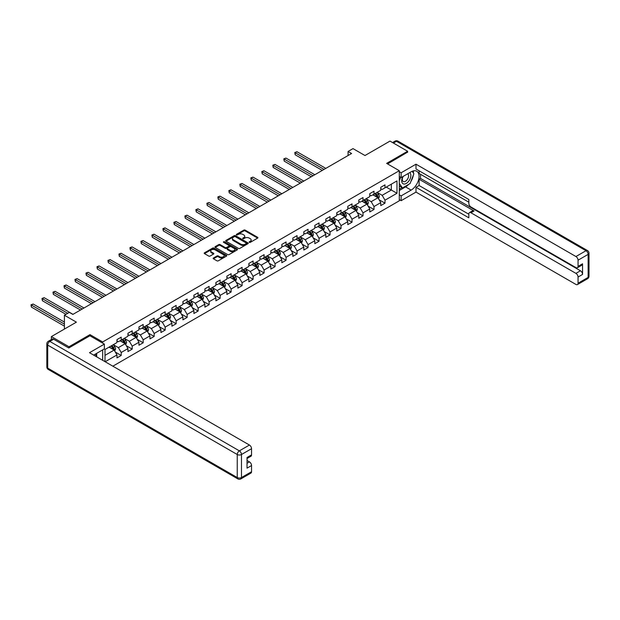 <?xml version="1.0" encoding="UTF-8"?>
<svg xmlns="http://www.w3.org/2000/svg" width="620" height="620" viewBox="0 0 620 620"><rect width="100%" height="100%" fill="white"/><g stroke="black" fill="none" stroke-linecap="round" stroke-linejoin="round"><path stroke-width="0.93" d="M249.31 242.35A0.682 0.395 0 0 0 250.279 242.35L257.626 238.111A0.977 0.566 0 0 0 257.912 237.708A0.977 0.566 0 0 0 257.626 237.313L245.179 230.121A0.977 0.566 0 0 0 243.799 230.121L236.453 234.368A0.682 0.395 0 0 0 237.413 234.926L238.367 234.376A3.131 1.806 0 0 1 242.792 234.376L243.831 234.972A3.131 1.806 0 0 1 244.745 236.251A3.131 1.806 0 0 1 243.831 237.53L242.877 238.08A0.682 0.395 0 0 0 243.846 238.638L244.799 238.088A3.131 1.806 0 0 1 249.225 238.088L250.263 238.685A3.131 1.806 0 0 1 251.178 239.963A3.131 1.806 0 0 1 250.263 241.242L249.31 241.792A0.682 0.395 0 0 0 249.31 242.35L249.31 241.792M213.435 257.99A0.977 0.566 0 0 0 213.148 258.393A0.977 0.566 0 0 0 213.435 258.788L216.93 260.811A0.977 0.566 0 0 0 218.31 260.811L226.471 256.099A0.977 0.566 0 0 0 226.757 255.696A0.977 0.566 0 0 0 226.471 255.301L214.024 248.108A0.977 0.566 0 0 0 212.644 248.108L204.484 252.821A0.977 0.566 0 0 0 204.197 253.224A0.977 0.566 0 0 0 204.484 253.619L208.7 256.052A0.977 0.566 0 0 0 210.079 256.052L213.575 254.037A0.977 0.566 0 0 0 213.861 253.642A0.977 0.566 0 0 0 213.575 253.239L211.482 252.03A2.619 1.511 0 0 1 210.715 250.968A2.619 1.511 0 0 1 212.335 249.565A2.619 1.511 0 0 1 215.179 249.899L223.378 254.626A2.619 1.511 0 0 1 224.146 255.696A2.619 1.511 0 0 1 222.526 257.091A2.619 1.511 0 0 1 219.681 256.765L218.31 255.975A0.977 0.566 0 0 0 216.93 255.975L213.435 257.99L213.435 258.788M407.611 152.357L407.611 151.257L389.996 141.089L364.986 155.527L353.005 148.614L348.076 151.466L351.594 153.496L72.865 314.418L69.347 312.387L64.41 315.231L64.41 329.065M89.985 335.815L89.985 334.637L68.99 346.758L51.375 336.59L76.392 322.152L64.41 315.231M89.985 334.637L102.672 341.961L399.296 170.702L399.296 200.803L112.848 366.188M407.611 151.257L386.617 163.378L399.296 170.702M238.437 248.388A0.977 0.566 0 0 0 239.824 248.388L247.985 243.676A0.977 0.566 0 0 0 248.271 243.28A0.977 0.566 0 0 0 247.985 242.877L235.53 235.693A0.977 0.566 0 0 0 234.151 235.693L225.99 240.405A0.977 0.566 0 0 0 225.703 240.8A0.977 0.566 0 0 0 225.99 241.203L238.437 248.388M223.874 242.498A0.682 0.395 0 0 1 224.572 242.598L237.212 249.891L229.067 254.595A0.977 0.566 0 0 1 227.679 254.595L215.233 247.411L215.233 246.613A0.977 0.566 0 0 0 214.946 247.016A0.977 0.566 0 0 0 215.233 247.411M215.233 246.613L218.728 244.598A0.977 0.566 0 0 1 220.108 244.598L225.161 247.512A0.977 0.566 0 0 0 226.54 247.512L228.858 246.171A0.977 0.566 0 0 0 229.144 245.776A0.977 0.566 0 0 0 228.858 245.373L223.603 242.343A0.682 0.395 0 0 1 224.572 241.785L237.228 249.085A0.977 0.566 0 0 1 237.514 249.488A0.977 0.566 0 0 1 237.228 249.883L237.228 249.085M51.375 339.528L51.375 336.59M68.99 346.758L68.99 347.859M102.672 360.305L102.672 349.889M102.672 343.139L102.672 341.961M115.32 352.067L121.202 355.469L121.202 352.493L127.96 348.587L127.96 351.563L132.192 349.122L132.192 346.154L138.958 342.248L138.958 345.216L143.181 342.775L143.181 339.806L149.947 335.901L149.947 338.869L154.171 336.428L154.171 333.459L160.936 329.553L160.936 332.522L165.168 330.08L165.168 327.112L171.926 323.206L171.926 326.174L176.158 323.733L176.158 320.765L182.923 316.859L182.923 319.835L187.147 317.394L187.147 314.418L193.913 310.519L193.913 313.488L198.137 311.046L198.137 308.078L204.902 304.172L204.902 307.14L209.134 304.699L209.134 301.731L215.892 297.825L215.892 300.793L220.123 298.352L220.123 295.383L226.889 291.478L226.889 294.446L231.113 292.005L231.113 289.036L237.879 285.13L237.879 288.099L242.102 285.665L242.102 282.689L248.868 278.783L248.868 281.759L253.1 279.318L253.1 276.349L259.858 272.444L259.858 275.412L264.089 272.971L264.089 270.002L270.855 266.096L270.855 269.065L275.079 266.623L275.079 263.655L281.844 259.749L281.844 262.717L286.068 260.276L286.068 257.308L292.834 253.402L292.834 256.37L297.065 253.929L297.065 250.96L303.823 247.054L303.823 250.031L308.055 247.589L308.055 244.613L314.821 240.715L314.821 243.683L319.044 241.242L319.044 238.274L325.81 234.368L325.81 237.336L330.034 234.895L330.034 231.927L336.8 228.021L336.8 230.989L341.031 228.547L341.031 225.579L347.789 221.673L347.789 224.642L352.021 222.2L352.021 219.232L358.786 215.326L358.786 218.294L363.01 215.861L363.01 212.885L369.776 208.979L369.776 211.955L374 209.513L374 206.545L380.765 202.639L380.765 205.608L384.997 203.166L384.997 200.198L396.971 193.277L396.971 180.916L391.336 184.171L391.336 190.03L396.971 193.277M121.202 355.469L116.971 357.903L116.971 354.935L105.167 361.747M104.997 361.646L104.997 349.486L116.971 342.573L116.971 339.597L121.202 337.164L121.202 340.132L127.96 336.226L127.96 333.258L132.192 330.817L132.192 333.785L138.958 329.879L138.958 326.911L143.181 324.469L143.181 327.438L149.947 323.531L149.947 320.563L154.171 318.122L154.171 321.09L160.936 317.184L160.936 314.216L165.168 311.775L165.168 314.743L171.926 310.845L171.926 307.869L176.158 305.428L176.158 308.404L182.923 304.498L182.923 301.529L187.147 299.088L187.147 302.056L193.913 298.15L193.913 295.182L198.137 292.741L198.137 295.709L204.902 291.803L204.902 288.835L209.134 286.394L209.134 289.362L215.892 285.456L215.892 282.488L220.123 280.046L220.123 283.014L226.889 279.108L226.889 276.14L231.113 273.699L231.113 276.675L237.879 272.769L237.879 269.793L242.102 267.36L242.102 270.328L248.868 266.422L248.868 263.454L253.1 261.012L253.1 263.981L259.858 260.075L259.858 257.106L264.089 254.665L264.089 257.633L270.855 253.727L270.855 250.759L275.079 248.318L275.079 251.286L281.844 247.38L281.844 244.412L286.068 241.971L286.068 244.939L292.834 241.04L292.834 238.065L297.065 235.623L297.065 238.599L303.823 234.693L303.823 231.725L308.055 229.284L308.055 232.252L314.821 228.346L314.821 225.378L319.044 222.937L319.044 225.905L325.81 221.999L325.81 219.031L330.034 216.589L330.034 219.558L336.8 215.651L336.8 212.683L341.031 210.242L341.031 213.21L347.789 209.304L347.789 206.336L352.021 203.895L352.021 206.871L358.786 202.965L358.786 199.989L363.01 197.555L363.01 200.524L369.776 196.618L369.776 193.649L374 191.208L374 194.176L380.765 190.27L380.765 187.302L384.997 184.861L384.997 187.829L396.971 180.916M120.071 340.783L125.147 343.713L118.381 347.619L113.305 344.689M116.971 340.946L118.381 341.76L121.202 340.132M118.381 347.619L121.202 352.493M125.147 343.713L127.96 348.587M131.068 334.436L136.137 337.365L129.371 341.271L124.302 338.342M127.96 334.599L129.371 335.412L132.192 333.785M129.371 341.271L132.192 346.154M136.137 337.365L138.958 342.248M142.058 328.089L147.126 331.018L140.368 334.924L135.292 331.995M138.958 328.251L140.368 329.065L143.181 327.438M140.368 334.924L143.181 339.806M147.126 331.018L149.947 335.901M153.047 321.741L158.123 324.671L151.358 328.577L146.281 325.647M149.947 321.904L151.358 322.718L154.171 321.09M151.358 328.577L154.171 333.459M158.123 324.671L160.936 329.553M164.036 315.394L169.113 318.324L162.347 322.229L157.271 319.3M160.936 315.557L162.347 316.371L165.168 314.743M162.347 322.229L165.168 327.112M169.113 318.324L171.926 323.206M175.034 309.054L180.102 311.984L173.337 315.882L168.268 312.953M171.926 309.217L173.337 310.031L176.158 308.404M173.337 315.882L176.158 320.765M180.102 311.984L182.923 316.859M186.023 302.707L191.092 305.637L184.334 309.543L179.258 306.613M182.923 302.87L184.334 303.684L187.147 302.056M184.334 309.543L187.147 314.418M191.092 305.637L193.913 310.519M197.013 296.36L202.089 299.29L195.323 303.196L190.247 300.266M193.913 296.523L195.323 297.337L198.137 295.709M195.323 303.196L198.137 308.078M202.089 299.29L204.902 304.172M208.002 290.013L213.078 292.942L206.313 296.848L201.237 293.919M204.902 290.175L206.313 290.989L209.134 289.362M206.313 296.848L209.134 301.731M213.078 292.942L215.892 297.825M218.992 283.666L224.068 286.595L217.302 290.501L212.234 287.572M215.892 283.828L217.302 284.642L220.123 283.014M217.302 290.501L220.123 295.383M224.068 286.595L226.889 291.478M229.989 277.326L235.058 280.248L228.299 284.154L223.223 281.224M226.889 277.481L228.299 278.295L231.113 276.675M228.299 284.154L231.113 289.036M235.058 280.248L237.879 285.13M240.978 270.979L246.055 273.908L239.289 277.806L234.213 274.885M237.879 271.142L239.289 271.955L242.102 270.328M239.289 277.806L242.102 282.689M246.055 273.908L248.868 278.783M251.968 264.632L257.044 267.561L250.279 271.467L245.202 268.538M248.868 264.794L250.279 265.608L253.1 263.981M250.279 271.467L253.1 276.349M257.044 267.561L259.858 272.444M262.958 258.284L268.034 261.214L261.268 265.12L256.2 262.19M259.858 258.447L261.268 259.261L264.089 257.633M261.268 265.12L264.089 270.002M268.034 261.214L270.855 266.096M273.955 251.937L279.023 254.867L272.265 258.772L267.189 255.843M270.855 252.1L272.265 252.913L275.079 251.286M272.265 258.772L275.079 263.655M279.023 254.867L281.844 259.749M284.944 245.59L290.021 248.519L283.255 252.425L278.178 249.496M281.844 245.753L283.255 246.566L286.068 244.939M283.255 252.425L286.068 257.308M290.021 248.519L292.834 253.402M295.934 239.25L301.01 242.18L294.244 246.078L289.168 243.149M292.834 239.413L294.244 240.227L297.065 238.599M294.244 246.078L297.065 250.96M301.01 242.18L303.823 247.054M306.923 232.903L312 235.833L305.234 239.738L300.165 236.809M303.823 233.066L305.234 233.879L308.055 232.252M305.234 239.738L308.055 244.613M312 235.833L314.821 240.715M317.921 226.556L322.989 229.485L316.231 233.391L311.155 230.462M314.821 226.719L316.231 227.532L319.044 225.905M316.231 233.391L319.044 238.274M322.989 229.485L325.81 234.368M328.91 220.208L333.986 223.138L327.221 227.044L322.144 224.115M325.81 220.371L327.221 221.185L330.034 219.558M327.221 227.044L330.034 231.927M333.986 223.138L336.8 228.021M339.899 213.861L344.976 216.791L338.21 220.697L333.134 217.767M336.8 214.024L338.21 214.838L341.031 213.21M338.21 220.697L341.031 225.579M344.976 216.791L347.789 221.673M350.889 207.522L355.965 210.444L349.2 214.35L344.131 211.42M347.789 207.677L349.2 208.49L352.021 206.871M349.2 214.35L352.021 219.232M355.965 210.444L358.786 215.326M361.886 201.174L366.955 204.104L360.197 208.002L355.121 205.081M358.786 201.337L360.197 202.151L363.01 200.524M360.197 208.002L363.01 212.885M366.955 204.104L369.776 208.979M372.876 194.827L377.952 197.757L371.186 201.663L366.11 198.733M369.776 194.99L371.186 195.804L374 194.176M371.186 201.663L374 206.545M377.952 197.757L380.765 202.639M386.26 187.1L391.336 190.03L382.176 195.316L377.099 192.386M380.765 188.643L382.176 189.457L384.997 187.829M382.176 195.316L384.997 200.198M348.076 151.466L348.076 155.527M104.997 355.345L114.158 350.052L109.081 347.13M114.158 350.052L116.971 354.935M379.115 199.772L384.997 203.166M368.117 206.111L374 209.513M357.128 212.458L363.01 215.861M346.138 218.806L352.021 222.2M335.149 225.153L341.031 228.547M324.151 231.5L330.034 234.895M313.162 237.847L319.044 241.242M302.173 244.187L308.055 247.589M291.183 250.534L297.065 253.929M280.186 256.882L286.068 260.276M269.196 263.229L275.079 266.623M258.207 269.576L264.089 272.971M247.217 275.916L253.1 279.318M236.22 282.263L242.102 285.665M225.231 288.61L231.113 292.005M214.241 294.957L220.123 298.352M203.251 301.304L209.134 304.699M192.254 307.652L198.137 311.046M181.265 313.991L187.147 317.394M170.275 320.339L176.158 323.733M159.286 326.686L165.168 330.08M148.288 333.033L154.171 336.428M137.299 339.38L143.181 342.775M126.309 345.72L132.192 349.122M249.589 242.443L250.263 242.056A3.131 1.806 0 0 0 251.178 240.777L251.178 239.963M244.745 236.251L244.745 237.065A3.131 1.806 0 0 1 243.831 238.344L243.156 238.731M257.626 237.313L257.626 238.111L245.179 230.935A0.977 0.566 0 0 0 243.799 230.935L236.724 235.019M247.969 243.683L235.53 236.507A0.977 0.566 0 0 0 234.151 236.507L225.998 241.211L225.99 240.405M246.249 243.559A0.682 0.395 0 0 0 246.249 243.001L235.329 236.693A0.682 0.395 0 0 0 234.36 236.693L233.353 237.266A3.131 1.806 0 0 0 232.438 238.545A3.131 1.806 0 0 0 233.353 239.824L240.824 244.141A3.131 1.806 0 0 0 245.249 244.141L246.249 243.559L246.249 244.373A0.682 0.395 0 0 0 246.45 244.094L246.45 243.28M232.438 238.545L232.438 239.359A3.131 1.806 0 0 0 233.353 240.638L233.353 239.824M246.249 244.373L245.249 244.954A3.131 1.806 0 0 1 240.824 244.954L233.353 240.638M215.249 247.419L218.728 245.412L218.728 244.598M229.144 245.776L229.144 246.59A0.977 0.566 0 0 1 228.858 246.985L226.54 248.326A0.977 0.566 0 0 1 225.161 248.326L220.108 245.412A0.977 0.566 0 0 0 218.728 245.412M230.4 250.534A2.619 1.511 0 0 0 233.252 250.86A2.619 1.511 0 0 0 234.864 249.465A2.619 1.511 0 0 0 234.097 248.403L231.213 246.729A0.977 0.566 0 0 0 229.826 246.729L227.509 248.07A0.977 0.566 0 0 0 227.222 248.473A0.977 0.566 0 0 0 227.509 248.868L230.4 250.534L230.4 251.348A2.619 1.511 0 0 0 233.252 251.674A2.619 1.511 0 0 0 234.864 250.279L234.864 249.465M227.222 248.473L227.222 249.287A0.977 0.566 0 0 0 227.509 249.682L227.509 248.868M230.4 251.348L227.509 249.682M224.146 255.696L224.146 256.51A2.619 1.511 0 0 1 222.526 257.904A2.619 1.511 0 0 1 219.681 257.579L218.31 256.788A0.977 0.566 0 0 0 216.93 256.788L213.451 258.796M210.715 250.968L210.715 251.782A2.619 1.511 0 0 0 211.482 252.844L211.482 252.03M213.559 254.045L211.482 252.844M226.471 255.301L226.471 256.099L214.024 248.922A0.977 0.566 0 0 0 212.644 248.922L204.492 253.626L204.484 252.821M378.502 198.718L379.347 196.61A2.643 1.527 -120 0 0 378.502 194.362L377.045 192.417M374.511 195.773L373.527 194.455M325.81 168.384L296.941 151.722L295.182 152.737L295.182 154.767L322.284 170.423M374.86 193.68L376.317 195.618A2.643 1.527 60 0 1 377.076 197.207L377.921 196.718A2.643 1.527 -120 0 0 377.162 195.13L375.704 193.192M375.046 193.572L376.658 195.726A1.349 0.775 60 0 1 376.906 196.137L377.921 196.718M295.182 154.767L294.795 152.512L324.051 169.4M294.795 152.512L296.941 151.722M402.868 176.576A6.479 3.743 120 0 0 403.984 184.047A6.479 3.743 120 0 0 409.836 179.42A6.479 3.743 120 0 0 409.673 172.647M403.232 176.359A4.433 2.558 120 0 0 403.225 181.505A4.433 2.558 120 0 0 403.868 181.707A4.433 2.558 120 0 0 407.929 178.436A4.433 2.558 120 0 0 407.658 173.825A4.433 2.558 120 0 0 407.642 173.817M412.145 171.291L413.881 173.755L410.076 183.559L402.473 187.953L399.296 185.822M402.473 187.953L399.296 183.435M399.296 180.908L400.69 177.328M95.333 354.129L96.96 357.012M399.296 176.522L401.132 177.576L401.132 172.779L415.997 164.192L575.933 256.533L586.009 250.72L396.482 141.29L393.413 143.065M401.132 177.576L411.137 171.802A11.207 6.471 120 0 1 416.741 171.244A11.207 6.471 120 0 1 418.461 180.226A11.207 6.471 120 0 1 411.137 190.108L401.132 195.881L401.132 200.686L415.997 192.099L415.997 187.302L468.836 217.806L468.836 213.985A2.991 1.728 -120 0 1 469.456 212.621A2.991 1.728 -120 0 1 470.952 212.769L575.933 273.374L580.444 270.769A2.991 1.728 60 0 1 582.56 274.435L582.56 263.779A2.991 1.728 60 0 1 581.94 265.143L577.429 267.747A2.991 1.728 -120 0 0 578.049 266.383L578.049 260.199A2.991 1.728 -120 0 0 575.933 256.533M420.507 174.282L420.507 178.436L419.097 179.25L419.097 185.512L415.997 187.302M419.097 170.787L419.097 173.468L468.836 202.19M577.429 267.747A2.991 1.728 -120 0 1 575.933 267.6L470.952 206.987A2.991 1.728 -120 0 1 468.836 203.329L468.836 199.501L415.997 168.996L415.997 164.192M399.296 171.725L401.132 172.779M399.296 199.624L401.132 200.686M399.296 194.827L401.132 195.881M415.997 192.099L575.933 284.44A2.991 1.728 -120 0 0 577.429 284.588A2.991 1.728 -120 0 0 578.049 283.224L578.049 277.039A2.991 1.728 -120 0 0 575.933 273.374M407.611 152.117L387.57 163.928M419.097 179.25L474.052 210.978L470.952 212.769M420.507 178.436L580.444 270.769M419.097 185.512L468.836 214.233M469.456 212.621L472.556 210.831A2.991 1.728 60 0 1 474.052 210.978M399.296 190.518L405.565 186.891A11.207 6.471 120 0 0 408.673 184.365M410.897 181.435A11.207 6.471 120 0 0 413.315 175.212M413.493 173.205A11.207 6.471 120 0 0 413.214 170.918M399.296 189.216L401.977 187.666M399.296 186.775L399.861 186.45M53.63 339.233L49.825 341.434A2.991 1.728 -120 0 0 48.329 341.287L52.134 339.086A2.991 1.728 60 0 1 53.63 339.233L68.781 347.983L89.915 335.776L104.362 344.115L104.362 348.913L94.356 354.694A11.207 6.471 120 0 0 93.682 355.113M104.362 344.115L89.497 352.703L249.434 445.036A2.991 1.728 60 0 1 251.549 448.702L251.549 454.886A2.991 1.728 60 0 1 250.929 456.25L247.039 458.498M96.681 356.05L96.681 353.353M247.039 463.264L249.434 461.877A2.991 1.728 60 0 1 251.549 465.543L251.549 471.727A2.991 1.728 60 0 1 250.929 473.091L240.854 478.911A2.991 1.728 -120 0 0 241.475 477.539L251.549 471.727M251.549 454.886L247.039 457.49L247.039 468.146L251.549 465.543M249.434 461.877L247.039 460.497M367.513 205.065L368.35 202.957A2.643 1.527 -120 0 0 367.513 200.702L366.056 198.764M363.522 202.12L362.529 200.795M314.821 174.732L285.952 158.069L284.192 159.084L284.192 161.115L311.294 176.762M363.87 200.028L365.327 201.965A2.643 1.527 60 0 1 366.079 203.554L366.924 203.065A2.643 1.527 -120 0 0 366.172 201.477L364.715 199.539M364.056 199.919L365.668 202.074A1.349 0.775 60 0 1 365.916 202.484L366.924 203.065M284.192 161.115L283.805 158.859L313.053 175.747M283.805 158.859L285.952 158.069M356.523 211.412L357.36 209.297A2.643 1.527 -120 0 0 356.515 207.049L355.066 205.112M352.532 208.46L351.54 207.142M303.823 181.079L274.962 164.409L273.195 165.431L273.195 167.462L300.305 183.109M352.881 206.367L354.33 208.312A2.643 1.527 60 0 1 355.09 209.901L355.934 209.413A2.643 1.527 -120 0 0 355.183 207.824L353.726 205.887M353.067 206.266L354.679 208.421A1.349 0.775 60 0 1 354.919 208.824L355.934 209.413M273.195 167.462L272.808 165.207L302.064 182.094M272.808 165.207L274.962 164.409M345.534 217.76L346.371 215.644A2.643 1.527 -120 0 0 345.526 213.396L344.069 211.459M341.535 214.807L340.55 213.489M292.834 187.426L263.973 170.756L262.206 171.771L262.206 173.809L289.315 189.457M341.891 212.714L343.341 214.66A2.643 1.527 60 0 1 344.1 216.248L344.945 215.76A2.643 1.527 -120 0 0 344.185 214.171L342.736 212.226M342.07 212.613L343.681 214.76A1.349 0.775 60 0 1 343.929 215.171L344.945 215.76M262.206 173.809L261.818 171.546L291.075 188.441M261.818 171.546L263.973 170.756M334.537 224.099L335.381 221.991A2.643 1.527 -120 0 0 334.537 219.744L333.079 217.798M330.545 221.154L329.561 219.837M281.844 193.766L252.976 177.103L251.216 178.118L251.216 180.157L278.318 195.804M330.894 219.062L332.351 221.007A2.643 1.527 60 0 1 333.111 222.596L333.955 222.107A2.643 1.527 -120 0 0 333.196 220.519L331.739 218.573M331.08 218.953L332.692 221.108A1.349 0.775 60 0 1 332.94 221.518L333.955 222.107M251.216 180.157L250.829 177.893L280.085 194.788M250.829 177.893L252.976 177.103M323.547 230.446L324.384 228.338A2.643 1.527 -120 0 0 323.547 226.091L322.09 224.146M319.556 227.501L318.564 226.184M270.855 200.113L241.986 183.45L240.227 184.466L240.227 186.496L267.329 202.151M319.904 225.409L321.362 227.346A2.643 1.527 60 0 1 322.113 228.935L322.958 228.447A2.643 1.527 -120 0 0 322.206 226.858L320.749 224.921M320.091 225.3L321.703 227.455A1.349 0.775 60 0 1 321.951 227.865L322.958 228.447M240.227 186.496L239.839 184.241L269.088 201.128M239.839 184.241L241.986 183.45M312.558 236.794L313.394 234.685A2.643 1.527 -120 0 0 312.55 232.438L311.101 230.493M308.566 233.849L307.574 232.523M259.858 206.46L230.996 189.798L229.229 190.813L229.229 192.843L256.339 208.49M308.915 231.756L310.364 233.694A2.643 1.527 60 0 1 311.124 235.282L311.969 234.794A2.643 1.527 -120 0 0 311.217 233.205L309.76 231.268M309.101 231.647L310.713 233.802A1.349 0.775 60 0 1 310.953 234.213L311.969 234.794M229.229 192.843L228.842 190.588L258.098 207.475M228.842 190.588L230.996 189.798M301.568 243.141L302.405 241.025A2.643 1.527 -120 0 0 301.56 238.778L300.103 236.84M297.569 240.188L296.585 238.871M248.868 212.807L220.007 196.137L218.24 197.16L218.24 199.19L245.35 214.838M297.925 238.103L299.375 240.041A2.643 1.527 60 0 1 300.134 241.629L300.979 241.141A2.643 1.527 -120 0 0 300.219 239.553L298.77 237.615M298.104 237.995L299.724 240.149A1.349 0.775 60 0 1 299.964 240.552L300.979 241.141M218.24 199.19L217.853 196.935L247.109 213.822M217.853 196.935L220.007 196.137M290.571 249.488L291.416 247.372A2.643 1.527 -120 0 0 290.571 245.125L289.114 243.187M286.579 246.535L285.595 245.218M237.879 219.154L209.01 202.484L207.251 203.499L207.251 205.538L234.352 221.185M286.928 244.443L288.385 246.388A2.643 1.527 60 0 1 289.145 247.977L289.99 247.488A2.643 1.527 -120 0 0 289.23 245.9L287.773 243.954M287.114 244.342L288.726 246.496A1.349 0.775 60 0 1 288.974 246.899L289.99 247.488M207.251 205.538L206.863 203.283L236.119 220.17M206.863 203.283L209.01 202.484M279.581 255.835L280.418 253.72A2.643 1.527 -120 0 0 279.581 251.472L278.124 249.535M275.59 252.883L274.598 251.565M226.889 225.494L198.02 208.831L196.261 209.847L196.261 211.885L223.363 227.532M275.939 250.79L277.396 252.735A2.643 1.527 60 0 1 278.147 254.324L278.992 253.836A2.643 1.527 -120 0 0 278.24 252.247L276.784 250.302M276.125 250.689L277.737 252.836A1.349 0.775 60 0 1 277.985 253.247L278.992 253.836M196.261 211.885L195.874 209.622L225.122 226.517M195.874 209.622L198.02 208.831M268.592 262.175L269.429 260.067A2.643 1.527 -120 0 0 268.584 257.819L267.135 255.874M264.601 259.23L263.608 257.912M215.892 231.841L187.031 215.179L185.264 216.194L185.264 218.232L212.373 233.879M264.949 257.137L266.399 259.083A2.643 1.527 60 0 1 267.158 260.663L268.003 260.175A2.643 1.527 -120 0 0 267.251 258.594L265.794 256.649M265.135 257.029L266.747 259.183A1.349 0.775 60 0 1 266.988 259.594L268.003 260.175M185.264 218.232L184.876 215.969L214.133 232.864M184.876 215.969L187.031 215.179M257.602 268.522L258.439 266.414A2.643 1.527 -120 0 0 257.594 264.167L256.137 262.221M253.603 265.577L252.619 264.26M204.902 238.188L176.041 221.526L174.274 222.541L174.274 224.572L201.384 240.227M253.96 263.485L255.409 265.422A2.643 1.527 60 0 1 256.169 267.011L257.013 266.522A2.643 1.527 -120 0 0 256.254 264.934L254.804 262.996M254.138 263.376L255.758 265.531A1.349 0.775 60 0 1 255.998 265.941L257.013 266.522M174.274 224.572L173.887 222.317L203.143 239.204M173.887 222.317L176.041 221.526M246.605 274.869L247.45 272.761A2.643 1.527 -120 0 0 246.605 270.506L245.148 268.569M242.614 271.924L241.629 270.599M193.913 244.536L165.044 227.873L163.285 228.888L163.285 230.919L190.387 246.566M242.963 269.832L244.419 271.769A2.643 1.527 60 0 1 245.179 273.358L246.024 272.87A2.643 1.527 -120 0 0 245.264 271.281L243.807 269.344M243.149 269.723L244.761 271.878A1.349 0.775 60 0 1 245.008 272.288L246.024 272.87M163.285 230.919L162.897 228.664L192.154 245.551M162.897 228.664L165.044 227.873M235.615 281.216L236.453 279.101A2.643 1.527 -120 0 0 235.615 276.853L234.159 274.916M231.624 278.264L230.632 276.946M182.923 250.883L154.055 234.213L152.295 235.236L152.295 237.266L179.397 252.913M231.973 276.171L233.43 278.117A2.643 1.527 60 0 1 234.182 279.705L235.026 279.217A2.643 1.527 -120 0 0 234.275 277.628L232.818 275.691M232.159 276.071L233.771 278.225A1.349 0.775 60 0 1 234.019 278.628L235.026 279.217M152.295 237.266L151.908 235.011L181.156 251.898M151.908 235.011L154.055 234.213M224.626 287.564L225.463 285.448A2.643 1.527 -120 0 0 224.618 283.201L223.169 281.263M220.635 284.611L219.643 283.294M171.926 257.23L143.065 240.56L141.298 241.575L141.298 243.613L168.408 259.261M220.983 282.519L222.433 284.464A2.643 1.527 60 0 1 223.192 286.053L224.037 285.564A2.643 1.527 -120 0 0 223.285 283.976L221.828 282.03M221.169 282.418L222.781 284.565A1.349 0.775 60 0 1 223.022 284.975L224.037 285.564M141.298 243.613L140.91 241.358L170.167 258.246M140.91 241.358L143.065 240.56M213.637 293.903L214.474 291.795A2.643 1.527 -120 0 0 213.629 289.548L212.172 287.603M209.638 290.958L208.653 289.641M160.936 263.57L132.076 246.907L130.308 247.922L130.308 249.961L157.418 265.608M209.994 288.866L211.443 290.811A2.643 1.527 60 0 1 212.203 292.4L213.047 291.912A2.643 1.527 -120 0 0 212.288 290.323L210.839 288.377M210.172 288.757L211.792 290.912A1.349 0.775 60 0 1 212.032 291.322L213.047 291.912M130.308 249.961L129.921 247.698L159.177 264.593M129.921 247.698L132.076 246.907M202.639 300.251L203.484 298.142A2.643 1.527 -120 0 0 202.639 295.895L201.182 293.95M198.648 297.305L197.664 295.988M149.947 269.917L121.078 253.254L119.319 254.27L119.319 256.3L146.421 271.955M198.997 295.213L200.454 297.151A2.643 1.527 60 0 1 201.213 298.739L202.058 298.251A2.643 1.527 -120 0 0 201.299 296.662L199.842 294.725M199.183 295.104L200.795 297.259A1.349 0.775 60 0 1 201.043 297.67L202.058 298.251M119.319 256.3L118.932 254.045L148.188 270.932M118.932 254.045L121.078 253.254M191.65 306.598L192.487 304.49A2.643 1.527 -120 0 0 191.65 302.242L190.193 300.297M187.659 303.653L186.667 302.328M138.958 276.264L110.089 259.602L108.33 260.617L108.33 262.647L135.431 278.295M188.007 301.56L189.464 303.498A2.643 1.527 60 0 1 190.216 305.087L191.061 304.598A2.643 1.527 -120 0 0 190.309 303.01L188.852 301.072M188.193 301.452L189.805 303.606A1.349 0.775 60 0 1 190.053 304.017L191.061 304.598M108.33 262.647L107.942 260.392L137.191 277.279M107.942 260.392L110.089 259.602M180.66 312.945L181.497 310.829A2.643 1.527 -120 0 0 180.653 308.582L179.203 306.644M176.669 309.992L175.677 308.675M127.96 282.612L99.099 265.941L97.332 266.964L97.332 268.995L124.442 284.642M177.018 307.908L178.475 309.845A2.643 1.527 60 0 1 179.226 311.434L180.071 310.946A2.643 1.527 -120 0 0 179.32 309.357L177.863 307.419M177.204 307.799L178.816 309.954A1.349 0.775 60 0 1 179.056 310.356L180.071 310.946M97.332 268.995L96.945 266.74L126.201 283.627M96.945 266.74L99.099 265.941M169.671 319.292L170.508 317.176A2.643 1.527 -120 0 0 169.663 314.929L168.206 312.992M165.672 316.339L164.688 315.022M116.971 288.959L88.11 272.288L86.343 273.304L86.343 275.342L113.452 290.989M166.028 314.247L167.477 316.192A2.643 1.527 60 0 1 168.237 317.781L169.082 317.293A2.643 1.527 -120 0 0 168.322 315.704L166.873 313.759M166.207 314.146L167.826 316.301A1.349 0.775 60 0 1 168.067 316.704L169.082 317.293M86.343 275.342L85.955 273.087L115.212 289.974M85.955 273.087L88.11 272.288M158.674 325.639L159.518 323.524A2.643 1.527 -120 0 0 158.674 321.276L157.217 319.339M154.682 322.687L153.698 321.369M105.981 295.298L77.112 278.636L75.353 279.651L75.353 281.689L102.455 297.337M155.031 320.594L156.488 322.54A2.643 1.527 60 0 1 157.248 324.128L158.092 323.64A2.643 1.527 -120 0 0 157.333 322.051L155.876 320.106M155.217 320.494L156.829 322.64A1.349 0.775 60 0 1 157.077 323.051L158.092 323.64M75.353 281.689L74.966 279.426L104.222 296.321M74.966 279.426L77.112 278.636M147.684 331.979L148.521 329.871A2.643 1.527 -120 0 0 147.684 327.624L146.227 325.678M143.693 329.034L142.701 327.716M94.992 301.646L66.123 284.983L64.364 285.998L64.364 288.037L91.466 303.684M144.042 326.942L145.499 328.887A2.643 1.527 60 0 1 146.25 330.468L147.095 329.979A2.643 1.527 -120 0 0 146.343 328.399L144.886 326.453M144.227 326.833L145.84 328.988A1.349 0.775 60 0 1 146.088 329.398L147.095 329.979M64.364 288.037L63.976 285.774L93.225 302.669M63.976 285.774L66.123 284.983M136.695 338.326L137.532 336.218A2.643 1.527 -120 0 0 136.687 333.971L135.238 332.026M132.703 335.381L131.711 334.064M83.995 307.993L55.134 291.33L53.367 292.346L53.367 294.376L80.476 310.031M133.052 333.289L134.509 335.226A2.643 1.527 60 0 1 135.261 336.815L136.106 336.327A2.643 1.527 -120 0 0 135.354 334.738L133.897 332.8M133.238 333.18L134.85 335.335A1.349 0.775 60 0 1 135.09 335.746L136.106 336.327M53.367 294.376L52.979 292.121L82.235 309.008M52.979 292.121L55.134 291.33M125.705 344.673L126.542 342.565A2.643 1.527 -120 0 0 125.697 340.31L124.24 338.373M121.706 341.728L120.722 340.403M73.005 314.34L44.144 297.678L42.377 298.693L42.377 300.723L65.96 314.34M122.062 339.636L123.512 341.574A2.643 1.527 60 0 1 124.271 343.162L125.116 342.674A2.643 1.527 -120 0 0 124.357 341.085L122.907 339.148M122.241 339.528L123.861 341.682A1.349 0.775 60 0 1 124.101 342.093L125.116 342.674M42.377 300.723L41.989 298.468L67.719 313.325M41.989 298.468L44.144 297.678M114.708 351.021L115.552 348.905A2.643 1.527 -120 0 0 114.708 346.658L113.251 344.72M110.717 348.068L109.732 346.751M64.41 322.067L33.147 304.017L31.387 305.04L31.387 307.071L64.41 326.135M111.065 345.976L112.522 347.921A2.643 1.527 60 0 1 113.282 349.51L114.126 349.021A2.643 1.527 -120 0 0 113.367 347.433L111.91 345.495M111.251 345.875L112.863 348.029A1.349 0.775 60 0 1 113.111 348.432L114.126 349.021M31.387 307.071L31 304.815L64.41 324.105M31 304.815L33.147 304.017M250.263 242.056L250.263 241.242M242.877 238.638L242.877 238.08M243.831 238.344L243.831 237.53M236.453 234.926L236.453 234.368M243.799 230.935L243.799 230.121M245.179 230.935L245.179 230.121M234.151 236.507L234.151 235.693M235.53 236.507L235.53 235.693M247.985 243.676L247.985 242.877M240.824 244.954L240.824 244.141M245.249 244.954L245.249 244.141M220.108 245.412L220.108 244.598M225.161 248.326L225.161 247.512M226.54 248.326L226.54 247.512M228.858 246.985L228.858 246.171M224.572 242.598L224.572 241.785M216.93 256.788L216.93 255.975M218.31 256.788L218.31 255.975M219.681 257.579L219.681 256.765M213.575 254.037L213.575 253.239M212.644 248.922L212.644 248.108M214.024 248.922L214.024 248.108M377.688 197.602L379.324 196.656M377.162 195.13L378.502 194.362M375.286 196.215L376.317 195.618M578.049 266.383L582.56 263.779M582.56 274.435L578.049 277.039M578.049 283.224L588.124 277.404L588.124 254.378L578.049 260.199M405.565 186.891L411.137 190.108M588.124 277.404A2.991 1.728 60 0 1 587.504 278.775A2.991 2.991 0 0 0 589 276.187A2.991 1.728 180 0 1 588.124 277.404M588.124 254.378A2.991 1.728 0 0 0 589 253.162A2.991 2.991 0 0 0 587.504 250.573A2.991 1.728 -60 0 0 586.009 250.72A2.991 1.728 60 0 1 588.124 254.378M392.538 142.554L394.987 141.143A2.991 1.728 60 0 1 396.482 141.29A2.991 1.728 -60 0 1 397.97 141.143L587.504 250.573M48.329 341.287A2.991 2.991 0 0 0 46.833 343.875A2.991 1.728 180 0 0 47.709 345.092A2.991 1.728 -60 0 1 49.825 341.434L239.359 450.856A2.991 1.728 -60 0 0 237.243 454.514L47.709 345.092L47.709 368.117L237.243 477.539L237.243 454.514A2.991 1.728 -0 0 0 241.475 454.514L241.475 477.539A2.991 1.728 180 0 1 237.243 477.539A2.991 1.728 -60 0 0 237.863 478.911A2.991 2.991 0 0 0 240.854 478.911M251.549 448.702L241.475 454.514A2.991 1.728 -120 0 0 239.359 450.856L249.434 445.036M48.329 369.489A2.991 1.728 -60 0 1 47.709 368.117A2.991 1.728 -0 0 1 46.833 366.893A2.991 2.991 0 0 0 48.329 369.489L237.863 478.911M366.699 203.949L368.334 203.004M366.172 201.477L367.513 200.702M364.289 202.562L365.327 201.965M355.702 210.296L357.345 209.351M355.183 207.824L356.515 207.049M353.299 208.909L354.33 208.312M344.712 216.644L346.355 215.698M344.185 214.171L345.526 213.396M342.31 215.256L343.341 214.66M333.723 222.991L335.358 222.045M333.196 220.519L334.537 219.744M331.32 221.603L332.351 221.007M322.733 229.33L324.369 228.385M322.206 226.858L323.547 226.091M320.323 227.943L321.362 227.346M311.736 235.678L313.379 234.732M311.217 233.205L312.55 232.438M309.334 234.29L310.364 233.694M300.747 242.025L302.389 241.079M300.219 239.553L301.56 238.778M298.344 240.638L299.375 240.041M289.757 248.372L291.392 247.427M289.23 245.9L290.571 245.125M287.354 246.985L288.385 246.388M278.767 254.719L280.403 253.774M278.24 252.247L279.581 251.472M276.357 253.332L277.396 252.735M267.77 261.067L269.413 260.121M267.251 258.594L268.584 257.819M265.368 259.672L266.399 259.083M256.781 267.406L258.424 266.461M256.254 264.934L257.594 264.167M254.378 266.019L255.409 265.422M245.791 273.753L247.427 272.808M245.264 271.281L246.605 270.506M243.389 272.366L244.419 271.769M234.802 280.101L236.437 279.155M234.275 277.628L235.615 276.853M232.392 278.713L233.43 278.117M223.804 286.448L225.447 285.502M223.285 283.976L224.618 283.201M221.402 285.06L222.433 284.464M212.815 292.795L214.458 291.849M212.288 290.323L213.629 289.548M210.412 291.408L211.443 290.811M201.826 299.135L203.461 298.189M201.299 296.662L202.639 295.895M199.423 297.747L200.454 297.151M190.836 305.482L192.471 304.536M190.309 303.01L191.65 302.242M188.426 304.094L189.464 303.498M179.839 311.829L181.482 310.884M179.32 309.357L180.653 308.582M177.436 310.442L178.475 309.845M168.849 318.176L170.492 317.231M168.322 315.704L169.663 314.929M166.447 316.789L167.477 316.192M157.86 324.524L159.495 323.578M157.333 322.051L158.674 321.276M155.457 323.136L156.488 322.54M146.87 330.871L148.506 329.925M146.343 328.399L147.684 327.624M144.468 329.476L145.499 328.887M135.873 337.21L137.516 336.265M135.354 334.738L136.687 333.971M133.471 335.823L134.509 335.226M124.883 343.558L126.526 342.612M124.357 341.085L125.697 340.31M122.481 342.17L123.512 341.574M113.894 349.905L115.529 348.959M113.367 347.433L114.708 346.658M111.492 348.517L112.522 347.921M577.429 284.588L587.504 278.775M589 276.187L589 253.162M397.97 141.143A2.991 2.991 0 0 0 394.987 141.143M46.833 343.875L46.833 366.893"/></g></svg>
